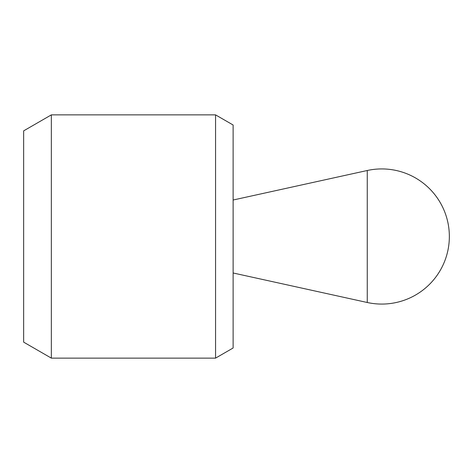 <?xml version="1.0" encoding="UTF-8"?>
<svg xmlns="http://www.w3.org/2000/svg" width="473" height="473" viewBox="0 0 473 473"><rect width="100%" height="100%" fill="white"/><g stroke="black" fill="none" stroke-linecap="round" stroke-linejoin="round"><path stroke-width="0.71" d="M215.564 114.874L215.564 358.126L51.344 358.126L51.344 114.874L215.564 114.874L233.124 125.008L233.124 347.992L215.564 358.126M51.344 358.126L23.65 342.139L23.65 130.861L51.344 114.874M367.261 302.495L233.13 272.986L233.13 200.014L367.261 170.505L367.261 302.495A67.574 67.574 0 0 0 449.35 236.5A67.574 67.574 0 0 0 367.261 170.505"/></g></svg>
